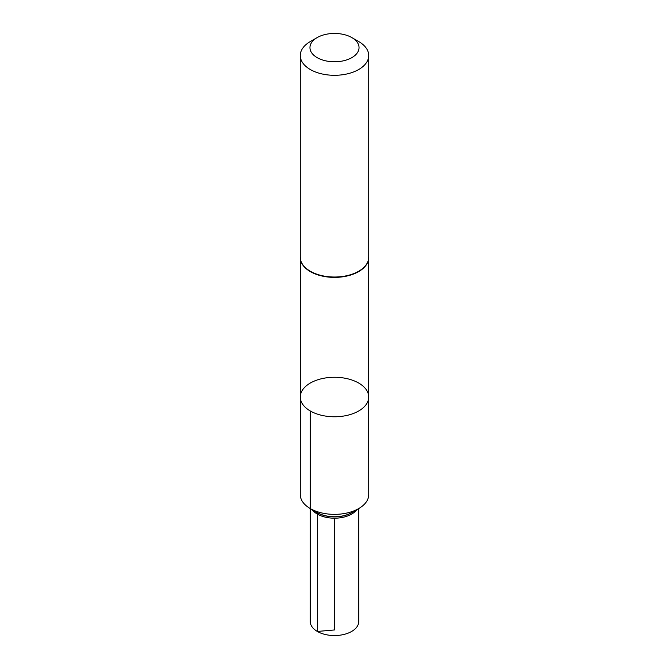 <?xml version="1.0" encoding="UTF-8"?>
<svg xmlns="http://www.w3.org/2000/svg" width="669" height="669" viewBox="0 0 669 669"><rect width="100%" height="100%" fill="white"/><g stroke="black" fill="none" stroke-linecap="round" stroke-linejoin="round"><path stroke-width="1" d="M310.307 410.983A34.211 19.752 180 0 1 300.289 397.018A34.211 19.752 180 0 1 334.5 377.266A34.211 19.752 180 0 1 368.711 397.018A34.211 19.752 180 0 1 347.596 415.265A34.211 19.752 180 0 1 310.307 410.983A34.211 19.752 180 0 1 300.289 397.018L300.264 494.6A34.236 19.769 0 0 0 310.291 508.574A34.236 19.769 0 0 0 358.709 508.574A34.236 19.769 0 0 0 368.736 494.6L368.711 397.018A34.211 19.752 180 0 1 347.596 415.265A34.211 19.752 180 0 1 310.307 410.983L310.291 508.574L317.365 512.772L317.357 631.452L334.5 629.955L334.5 518.191M317.148 57.634A24.536 14.166 180 0 1 317.148 37.598A24.536 14.166 180 0 1 351.852 37.598A24.536 14.166 180 0 1 351.852 57.634A24.536 14.166 180 0 1 317.148 57.634M351.852 37.598L358.709 41.562A34.236 19.769 180 0 1 368.736 55.535A34.236 19.769 180 0 1 347.604 73.799A34.236 19.769 180 0 1 310.291 69.509A34.236 19.769 180 0 1 300.264 55.535A34.236 19.769 180 0 1 310.291 41.562L317.148 37.598M310.291 508.574L310.249 621.551A24.251 13.999 180 0 0 334.5 635.55A24.251 13.999 180 0 0 358.751 621.551L358.726 508.565L351.693 512.63A24.31 14.041 0 0 1 317.307 512.63L310.291 508.574L317.307 512.63M312.114 509.627A24.31 14.041 0 0 0 334.5 518.191A24.31 14.041 0 0 0 356.886 509.627M368.569 259.246A34.186 19.736 180 0 1 346.291 276.172A34.186 19.736 180 0 1 310.332 271.606A34.186 19.736 180 0 1 300.431 259.246M368.736 55.535L368.736 257.256A34.236 19.769 180 0 1 347.604 275.519A34.236 19.769 180 0 1 310.291 271.229A34.236 19.769 180 0 1 300.264 257.256L300.69 260.45A34.211 19.752 180 0 1 300.373 258.836M368.627 258.836A34.211 19.752 180 0 1 368.31 260.45A34.211 19.752 180 0 1 345.145 276.222A34.211 19.752 180 0 1 310.307 271.422A34.211 19.752 180 0 1 300.69 260.45M353.332 511.676A24.235 13.99 180 0 1 317.365 512.772A24.235 13.99 180 0 1 315.668 511.676M300.314 258.368L300.289 397.018M368.686 258.368L368.711 397.018M368.736 257.256L368.31 260.45M300.264 55.535L300.264 257.256"/></g></svg>
